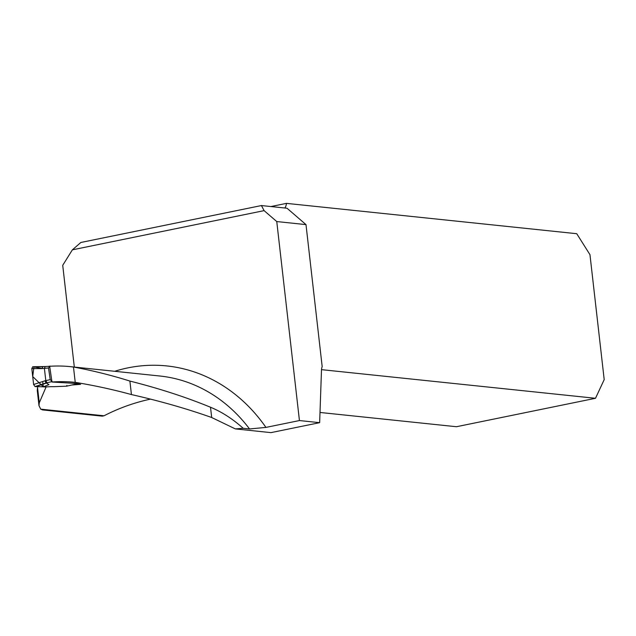 <?xml version="1.0" encoding="UTF-8"?>
<svg xmlns="http://www.w3.org/2000/svg" width="636" height="636" viewBox="0 0 636 636"><rect width="100%" height="100%" fill="white"/><g stroke="black" fill="none" stroke-linecap="round" stroke-linejoin="round"><path stroke-width="0.95" d="M70.302 366.646A169.47 141.804 -84 0 1 73.482 367.028L75.231 382.355C94.359 385.48 113.089 389.55 131.429 394.566C160.097 401.062 186.849 408.71 211.685 417.51L235.328 428.903L270.944 432.631L319.646 422.67L321.474 370.494A10.74 5.684 -101.6 0 1 322.174 366.575L305.995 224.611L276.763 221.559L299.437 420.555L265.935 427.408L249.543 428.95A169.47 141.804 -84 0 0 159.851 376.011L70.302 366.646A169.47 141.804 -84 0 0 49.672 366.296L51.969 382.021L79.325 383.651L77.997 384.001L80.597 384.351L71.86 384.995M150.486 399.122C134.347 402.588 118.86 408.145 104.018 415.785L102.15 416.143M42.731 409.934L40.72 409.163L38.979 405.609L39.273 402.827L45.967 387.252M75.231 382.355A183.566 153.602 -84 0 0 51.969 382.021M73.482 367.028C92.673 370.589 111.483 375.272 129.895 381.067C159.278 388.485 186.149 397.214 210.516 407.247C221.71 411.842 232.601 418.854 243.19 428.29L249.543 428.95M38.955 405.347L37.254 390.409L37.524 387.499L39.273 402.827M264.099 210.635L72.377 249.837L80.859 242.475L261.428 205.555L264.099 210.635L276.763 221.559M74.317 367.067L62.726 265.323L72.377 249.837M299.437 420.555L319.646 422.67M305.995 224.611L287.003 208.226L261.428 205.555M320.003 412.462L456.449 426.724L595.495 398.287L604.2 379.62L589.962 254.662L576.741 233.706L286.47 203.369A10.74 5.684 -101.6 0 1 284.817 207.996M270.928 206.549L286.47 203.369M595.495 398.287L321.522 369.651M243.19 428.29A68.457 9.572 -6.5 0 1 235.328 428.903M66.875 385.384L66.589 386.195L77.966 383.611M43.431 386.306C41.102 387.562 50.324 386.465 53.591 386.68L66.589 386.195M51.278 366.193L45.395 366.543M46.571 383.031L35.664 386.601L43.312 386.815L48.964 384.629L46.142 382.92L35.02 386.553L33.621 384.51L44.902 380.813L46.126 382.92M44.902 380.813L45.8 380.63L44.401 368.379L41.897 368.586L42.946 366.741M41.897 368.586L31.808 368.602L32.762 366.749L42.66 366.726M35.664 386.601L35.02 386.553M31.808 368.602L33.621 384.51M50.045 366.042L48.519 367.958L50.228 379.628L52.184 381.584M44.401 368.379L45.204 366.519M50.228 379.628L45.8 380.63L47.048 382.745L46.142 382.92M42.707 381.528L42.986 383.953M43.01 384.192L43.312 386.815L32.714 376.552L33.931 366.932L41.197 368.268M40.72 409.163L104.018 415.785M114.703 371.289A180.211 150.788 96 0 1 265.935 427.408M211.685 417.51L210.516 407.247M131.429 394.566L129.895 381.067M51.913 381.64L47.048 382.745M48.519 367.958L44.401 368.403M77.958 383.5L77.997 384.001M102.229 416.151L42.318 409.886M45.22 366.519L32.706 366.741"/></g></svg>
